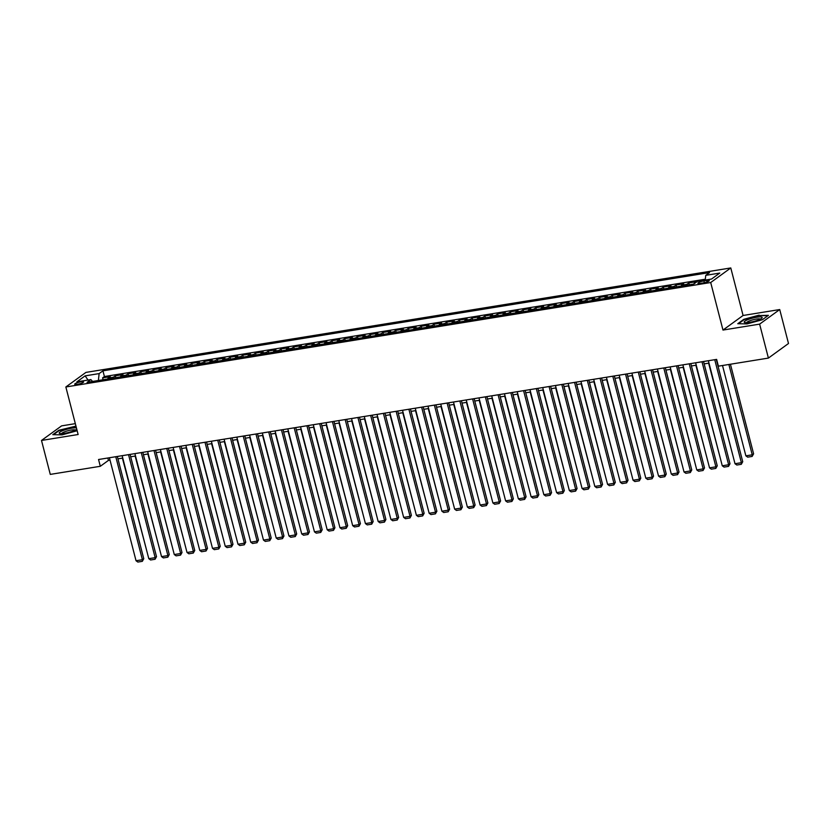 <?xml version="1.0" encoding="UTF-8"?>
<svg xmlns="http://www.w3.org/2000/svg" width="830" height="830" viewBox="0 0 830 830"><rect width="100%" height="100%" fill="white"/><g stroke="black" fill="none" stroke-linecap="round" stroke-linejoin="round"><path stroke-width="1.25" d="M77.397 384.342A4.575 0.872 -14.5 0 0 83.56 381.935A4.575 0.872 -14.5 0 0 80.873 381.821A4.575 0.872 -14.5 0 0 74.71 384.228A4.575 0.872 -14.5 0 0 77.397 384.342M75.333 423.642L61.596 425.873L41.5 440.45L50.277 474.397L100.306 466.294L108.45 460.391L110.027 460.131M730.784 267.945L85.936 372.4L65.85 386.977L710.698 282.522L730.784 267.945L743.078 315.483L722.982 330.06L759.626 324.125L779.723 309.549L743.078 315.483M779.723 309.549L788.5 343.495L768.404 358.083L759.626 324.125M693.807 283.995A5.717 2.449 -99.2 0 1 694.482 283.103L696.463 281.671L688.817 282.906L689.305 284.794M681.036 286.132A5.717 2.449 80.8 0 1 681.741 285.167L683.723 283.736L676.077 284.97L676.564 286.858M668.295 288.197A5.717 2.449 80.8 0 1 668.99 287.232L670.972 285.8L663.326 287.035L663.813 288.923M655.544 290.261A5.717 2.449 80.8 0 1 656.25 289.296L658.232 287.865L650.585 289.099L651.073 290.988M642.804 292.326A5.717 2.449 80.8 0 1 643.509 291.361L645.491 289.929L637.845 291.164L638.332 293.052M630.063 294.391A5.717 2.449 80.8 0 1 630.759 293.426L632.74 291.994L625.094 293.229L625.581 295.117M617.312 296.455A5.717 2.449 80.8 0 1 618.018 295.49L620 294.059L612.353 295.293L612.841 297.182M604.572 298.52A5.717 2.449 80.8 0 1 605.278 297.555L607.259 296.113L599.613 297.358L600.1 299.246M591.832 300.585A5.717 2.449 80.8 0 1 592.527 299.62L594.508 298.178L586.862 299.423L587.35 301.311M579.081 302.649A5.717 2.449 80.8 0 1 579.786 301.684L581.768 300.242L574.121 301.487L574.609 303.375M566.34 304.714A5.717 2.449 80.8 0 1 567.046 303.749L569.027 302.307L561.381 303.552L561.869 305.44M553.6 306.778A5.717 2.449 80.8 0 1 554.295 305.814L556.276 304.371L548.63 305.616L549.118 307.505M540.849 308.843A5.717 2.449 80.8 0 1 541.554 307.878L543.536 306.436L535.889 307.681L536.377 309.569M528.108 310.908A5.717 2.449 80.8 0 1 528.814 309.943L530.795 308.501L523.149 309.746L523.637 311.634M515.368 312.972A5.717 2.449 80.8 0 1 516.063 312.007L518.045 310.565L510.398 311.81L510.886 313.699M502.617 315.037A5.717 2.449 80.8 0 1 503.322 314.072L505.304 312.63L497.658 313.875L498.145 315.763M489.876 317.101A5.717 2.449 80.8 0 1 490.582 316.137L492.564 314.695L484.917 315.94L485.405 317.828M477.136 319.166A5.717 2.449 80.8 0 1 477.831 318.201L479.813 316.759L472.166 318.004L472.654 319.892M464.385 321.231A5.717 2.449 80.8 0 1 465.091 320.266L467.072 318.824L459.426 320.058L459.913 321.947M451.645 323.295A5.717 2.449 80.8 0 1 452.35 322.331L454.332 320.888L446.685 322.123L447.173 324.011M438.904 325.36A5.717 2.449 80.8 0 1 439.599 324.395L441.581 322.953L433.934 324.188L434.422 326.076M426.153 327.425A5.717 2.449 80.8 0 1 426.859 326.46L428.84 325.018L421.194 326.252L421.682 328.14M413.413 329.489A5.717 2.449 80.8 0 1 414.118 328.524L416.1 327.082L408.453 328.317L408.941 330.205M400.672 331.544A5.717 2.449 80.8 0 1 401.367 330.589L403.349 329.147L395.702 330.382L396.19 332.27M387.921 333.608A5.717 2.449 80.8 0 1 388.627 332.643L390.608 331.212L382.962 332.446L383.45 334.334M375.181 335.673A5.717 2.449 80.8 0 1 375.886 334.708L377.868 333.276L370.221 334.511L370.709 336.399M362.44 337.737A5.717 2.449 80.8 0 1 363.135 336.773L365.117 335.341L357.471 336.575L357.958 338.464M349.689 339.802A5.717 2.449 80.8 0 1 350.395 338.837L352.377 337.405L344.73 338.64L345.218 340.528M336.949 341.867A5.717 2.449 80.8 0 1 337.654 340.902L339.636 339.47L331.99 340.705L332.477 342.593M324.208 343.931A5.717 2.449 80.8 0 1 324.904 342.966L326.885 341.535L319.239 342.769L319.726 344.658M311.458 345.996A5.717 2.449 80.8 0 1 312.163 345.031L314.145 343.599L306.498 344.834L306.986 346.722M298.717 348.061A5.717 2.449 80.8 0 1 299.423 347.096L301.404 345.664L293.758 346.899L294.245 348.787M285.976 350.125A5.717 2.449 80.8 0 1 286.672 349.16L288.653 347.729L281.007 348.963L281.495 350.851M273.226 352.19A5.717 2.449 80.8 0 1 273.931 351.225L275.913 349.793L268.266 351.028L268.754 352.916M260.485 354.254A5.717 2.449 80.8 0 1 261.191 353.29L263.172 351.858L255.526 353.092L256.014 354.981M247.745 356.319A5.717 2.449 80.8 0 1 248.44 355.354L250.421 353.922L242.775 355.157L243.263 357.045M234.994 358.384A5.717 2.449 80.8 0 1 235.699 357.419L237.681 355.977L230.035 357.222L230.522 359.11M222.253 360.448A5.717 2.449 80.8 0 1 222.948 359.483L224.94 358.041L217.294 359.286L217.782 361.175M209.502 362.513A5.717 2.449 80.8 0 1 210.208 361.548L212.19 360.106L204.543 361.351L205.031 363.239M196.762 364.577A5.717 2.449 80.8 0 1 197.467 363.613L199.449 362.171L191.803 363.416L192.29 365.304M184.021 366.642A5.717 2.449 80.8 0 1 184.716 365.677L186.709 364.235L179.062 365.48L179.55 367.368M171.271 368.707A5.717 2.449 80.8 0 1 171.976 367.742L173.958 366.3L166.311 367.545L166.799 369.433M158.53 370.771A5.717 2.449 80.8 0 1 159.236 369.807L161.217 368.364L153.571 369.609L154.058 371.498M145.79 372.836A5.717 2.449 80.8 0 1 146.485 371.871L148.477 370.429L140.83 371.674L141.318 373.562M133.039 374.901A5.717 2.449 80.8 0 1 133.744 373.936L135.726 372.494L128.079 373.739L128.567 375.627M120.298 376.965A5.717 2.449 80.8 0 1 121.004 376L122.985 374.558L115.339 375.803L115.827 377.692M768.404 358.083L718.386 366.175L716.632 359.39L98.542 459.509L100.306 466.294M706.683 280.478L703.871 280.934A4.43 0.851 -14.5 0 0 697.905 283.269A4.43 0.851 -14.5 0 0 700.51 283.383L703.311 282.926A4.43 0.851 -14.5 0 0 709.287 280.592A4.43 0.851 -14.5 0 0 706.683 280.478L707.056 281.951M92.607 381.447L90.885 379.59L87.077 382.339L693.693 284.088L697.501 281.329L711.518 279.056L719.766 273.07L705.749 275.342L709.557 272.582L102.941 370.834L99.133 373.593L98.376 380.514M90.885 379.59L76.858 381.852L85.117 375.865L99.133 373.593M705.324 279.212L104.414 376.54L102.588 377.868L103.086 379.756M107.558 379.03A5.717 2.449 80.8 0 1 108.253 378.065L110.245 376.623L102.588 377.868M112.652 378.2A5.717 2.449 -99.2 0 1 113.357 377.235L115.339 375.803M125.392 376.135A5.717 2.449 -99.2 0 1 126.098 375.17L128.079 373.739M138.143 374.071A5.717 2.449 -99.2 0 1 138.838 373.106L140.83 371.674M150.884 372.006A5.717 2.449 -99.2 0 1 151.589 371.041L153.571 369.609M163.624 369.941A5.717 2.449 -99.2 0 1 164.33 368.977L166.311 367.545M176.375 367.877A5.717 2.449 -99.2 0 1 177.07 366.912L179.062 365.48M189.116 365.812A5.717 2.449 -99.2 0 1 189.821 364.847L191.803 363.416M201.856 363.748A5.717 2.449 -99.2 0 1 202.562 362.783L204.543 361.351M214.607 361.683A5.717 2.449 -99.2 0 1 215.302 360.718L217.294 359.286M227.347 359.618A5.717 2.449 -99.2 0 1 228.053 358.653L230.035 357.222M240.088 357.554A5.717 2.449 -99.2 0 1 240.793 356.589L242.775 355.157M252.839 355.489A5.717 2.449 -99.2 0 1 253.544 354.535L255.526 353.092M265.579 353.435A5.717 2.449 -99.2 0 1 266.285 352.47L268.266 351.028M278.33 351.37A5.717 2.449 -99.2 0 1 279.025 350.405L281.007 348.963M291.071 349.306A5.717 2.449 -99.2 0 1 291.776 348.341L293.758 346.899M303.811 347.241A5.717 2.449 -99.2 0 1 304.517 346.276L306.498 344.834M316.562 345.176A5.717 2.449 -99.2 0 1 317.257 344.211L319.239 342.769M329.303 343.112A5.717 2.449 -99.2 0 1 330.008 342.147L331.99 340.705M342.043 341.047A5.717 2.449 -99.2 0 1 342.749 340.082L344.73 338.64M354.794 338.982A5.717 2.449 -99.2 0 1 355.489 338.018L357.471 336.575M367.534 336.918A5.717 2.449 -99.2 0 1 368.24 335.953L370.221 334.511M380.275 334.853A5.717 2.449 -99.2 0 1 380.98 333.888L382.962 332.446M393.026 332.788A5.717 2.449 -99.2 0 1 393.721 331.824L395.702 330.382M405.766 330.724A5.717 2.449 -99.2 0 1 406.472 329.759L408.453 328.317M418.507 328.659A5.717 2.449 -99.2 0 1 419.212 327.694L421.194 326.252M431.258 326.595A5.717 2.449 -99.2 0 1 431.953 325.63L433.934 324.188M443.998 324.53A5.717 2.449 -99.2 0 1 444.704 323.565L446.685 322.123M456.739 322.465A5.717 2.449 -99.2 0 1 457.444 321.501L459.426 320.058M469.49 320.401A5.717 2.449 -99.2 0 1 470.185 319.436L472.166 318.004M482.23 318.336A5.717 2.449 -99.2 0 1 482.936 317.371L484.917 315.94M494.971 316.272A5.717 2.449 -99.2 0 1 495.676 315.307L497.658 313.875M507.721 314.207A5.717 2.449 -99.2 0 1 508.417 313.242L510.398 311.81M520.462 312.142A5.717 2.449 -99.2 0 1 521.167 311.177L523.149 309.746M533.202 310.078A5.717 2.449 -99.2 0 1 533.908 309.113L535.889 307.681M545.953 308.013A5.717 2.449 -99.2 0 1 546.648 307.048L548.63 305.616M558.694 305.948A5.717 2.449 -99.2 0 1 559.399 304.983L561.381 303.552M571.434 303.884A5.717 2.449 -99.2 0 1 572.14 302.919L574.121 301.487M584.185 301.819A5.717 2.449 -99.2 0 1 584.88 300.854L586.862 299.423M596.926 299.755A5.717 2.449 -99.2 0 1 597.631 298.79L599.613 297.358M609.666 297.69A5.717 2.449 -99.2 0 1 610.372 296.725L612.353 295.293M622.417 295.625A5.717 2.449 -99.2 0 1 623.112 294.671L625.094 293.229M635.158 293.571A5.717 2.449 -99.2 0 1 635.863 292.606L637.845 291.164M647.898 291.506A5.717 2.449 -99.2 0 1 648.604 290.542L650.585 289.099M660.649 289.442A5.717 2.449 -99.2 0 1 661.344 288.477L663.326 287.035M673.389 287.377A5.717 2.449 -99.2 0 1 674.095 286.412L676.077 284.97M686.13 285.312A5.717 2.449 -99.2 0 1 686.835 284.348L688.817 282.906M41.5 440.45L78.134 434.515L65.85 386.977M722.982 330.06L710.698 282.522M117.943 458.845L122.767 458.067M130.684 456.78L135.508 456.002M143.434 454.726L148.259 453.937M156.175 452.661L160.999 451.873M168.915 450.597L173.74 449.808M181.666 448.532L186.491 447.744M194.407 446.467L199.231 445.679M207.147 444.403L211.972 443.614M219.898 442.338L224.723 441.55M232.639 440.274L237.463 439.485M245.379 438.209L250.204 437.42M258.13 436.144L262.954 435.366M270.87 434.08L275.695 433.302M283.611 432.015L288.435 431.237M296.362 429.95L301.186 429.172M309.102 427.886L313.927 427.108M321.843 425.821L326.667 425.043M334.594 423.757L339.418 422.978M347.334 421.692L352.159 420.914M360.075 419.627L364.899 418.849M372.826 417.563L377.65 416.785M385.566 415.498L390.391 414.72M398.307 413.433L403.131 412.655M411.058 411.369L415.882 410.591M423.798 409.304L428.622 408.526M436.539 407.24L441.363 406.461M449.289 405.175L454.114 404.397M462.03 403.11L466.854 402.332M474.77 401.046L479.595 400.268M487.521 398.981L492.346 398.203M500.262 396.916L505.086 396.138M513.002 394.862L517.827 394.074M525.753 392.798L530.577 392.009M538.494 390.733L543.318 389.944M551.234 388.668L556.059 387.88M563.985 386.604L568.809 385.815M576.726 384.539L581.55 383.751M589.466 382.474L594.29 381.686M602.217 380.41L607.041 379.621M614.957 378.345L619.782 377.557M627.698 376.281L632.522 375.502M640.449 374.216L645.273 373.438M653.189 372.151L658.014 371.373M665.93 370.087L670.754 369.309M678.681 368.022L683.505 367.244M691.421 365.957L696.246 365.179M704.162 363.893L708.986 363.115M107.827 458.004L108.45 460.391M705.23 280.073L705.749 275.342M104.414 376.54L102.941 370.834M85.117 375.865L88.042 380.047M759.16 315.13L743.836 319.311L737.777 323.71L747.052 323.908L762.376 319.726L768.424 315.327L759.263 315.545M75.966 426.122L58.837 430.272L52.788 434.661L62.063 434.868L77.159 430.739M714.744 359.691L741.377 462.684L742.736 461.698L716.29 359.442M708.374 360.728L735.007 463.721L741.377 462.684L741.294 464.312L736.833 465.028L735.007 463.721M742.736 461.698L741.294 464.312M728.885 364.484L752.239 454.809L745.869 455.836L722.515 365.511M753.599 453.823L752.146 456.427L752.239 454.809L753.599 453.823L730.431 364.225M752.146 456.427L747.695 457.154L745.869 455.836M749.646 322.351A9.286 1.774 -14.5 0 0 761.795 318.181A9.286 1.774 -14.5 0 0 756.701 317.226A9.286 1.774 -14.5 0 0 746.844 320.069A9.286 1.774 -14.5 0 0 744.852 322.559A9.286 1.774 -14.5 0 0 749.646 322.351M760.249 319.166A7.034 1.338 -14.5 0 0 756.172 319.094A7.034 1.338 -14.5 0 0 746.678 322.673M738.503 323.721L744.188 319.592L759.035 315.535L767.875 315.732M76.443 427.969A9.286 1.774 -14.5 0 0 62.779 430.625A9.286 1.774 -14.5 0 0 59.864 433.509A9.286 1.774 -14.5 0 0 73.59 430.863A9.286 1.774 -14.5 0 0 76.754 429.172M75.26 430.116A7.034 1.338 -14.5 0 0 64.408 431.891A7.034 1.338 -14.5 0 0 61.69 433.623M53.514 434.681L59.2 430.552L76.08 426.537M702.004 361.756L728.636 464.748L729.995 463.763L703.55 361.507M695.633 362.793L722.266 465.786L728.636 464.748L728.543 466.377L724.082 467.093L722.266 465.786M729.995 463.763L728.543 466.377M689.253 363.82L715.896 466.813L717.255 465.827L690.809 363.571M682.883 364.858L709.526 467.85L715.896 466.813L715.802 468.442L711.341 469.158L709.526 467.85M717.255 465.827L715.802 468.442M676.512 365.885L703.145 468.877L704.504 467.892L678.058 365.636M670.142 366.922L696.775 469.915L703.145 468.877L703.062 470.506L698.601 471.222L696.775 469.915M704.504 467.892L703.062 470.506M663.772 367.949L690.404 470.942L691.764 469.956L665.318 367.7M657.402 368.987L684.034 471.98L690.404 470.942L690.311 472.571L685.85 473.287L684.034 471.98M691.764 469.956L690.311 472.571M733.492 457.838L708.623 363.167M720.741 459.903L695.882 365.231M708 461.968L683.142 367.296M695.26 464.032L670.391 369.36M651.021 370.014L677.664 473.007L679.023 472.021L652.577 369.765M644.651 371.052L671.294 474.044L677.664 473.007L677.571 474.636L673.109 475.351L671.294 474.044M679.023 472.021L677.571 474.636M682.509 466.097L657.651 371.425M638.28 372.079L664.913 475.071L666.272 474.086L639.826 371.83M631.91 373.116L658.543 476.098L664.913 475.071L664.83 476.7L660.369 477.416L658.543 476.098M666.272 474.086L664.83 476.7M669.769 468.162L644.91 373.49M625.54 374.143L652.173 477.136L653.532 476.15L627.086 373.894M619.17 375.181L645.802 478.163L652.173 477.136L652.079 478.765L647.618 479.481L645.802 478.163M653.532 476.15L652.079 478.765M657.028 470.226L632.159 375.554M612.789 376.208L639.432 479.201L640.791 478.215L614.345 375.959M606.419 377.245L633.062 480.228L639.432 479.201L639.339 480.829L634.877 481.545L633.062 480.228M640.791 478.215L639.339 480.829M644.277 472.291L619.419 377.619M600.049 378.273L626.681 481.265L628.04 480.28L601.594 378.024M593.678 379.31L620.311 482.292L626.681 481.265L626.598 482.884L622.137 483.61L620.311 482.292M628.04 480.28L626.598 482.884M631.537 474.355L606.678 379.684M587.308 380.337L613.941 483.33L615.3 482.344L588.854 380.088M580.938 381.375L607.57 484.357L613.941 483.33L613.847 484.948L609.386 485.675L607.57 484.357M615.3 482.344L613.847 484.948M618.796 476.42L593.927 381.748M574.557 382.402L601.2 485.394L602.559 484.409L576.113 382.153M568.187 383.429L594.83 486.422L601.2 485.394L601.107 487.013L596.646 487.739L594.83 486.422M602.559 484.409L601.107 487.013M606.045 478.485L581.187 383.813M561.817 384.466L588.449 487.459L589.808 486.473L563.363 384.217M555.446 385.494L582.079 488.486L588.449 487.459L588.366 489.078L583.905 489.804L582.079 488.486M589.808 486.473L588.366 489.078M593.305 480.549L568.446 385.877M549.076 386.531L575.709 489.524L577.068 488.538L550.622 386.282M542.706 387.558L569.339 490.551L575.709 489.524L575.615 491.142L571.154 491.868L569.339 490.551M577.068 488.538L575.615 491.142M580.564 482.614L555.695 387.942M536.325 388.596L562.968 491.588L564.327 490.603L537.882 388.347M529.955 389.623L556.598 492.615L562.968 491.588L562.875 493.207L558.414 493.933L556.598 492.615M564.327 490.603L562.875 493.207M567.813 484.679L542.955 390.007M523.585 390.66L550.217 493.653L551.577 492.667L525.131 390.411M517.215 391.687L543.847 494.68L550.217 493.653L550.124 495.271L545.673 495.998L543.847 494.68M551.577 492.667L550.124 495.271M555.073 486.743L530.214 392.071M510.844 392.725L537.477 495.718L538.836 494.732L512.39 392.476M504.474 393.752L531.107 496.745L537.477 495.718L537.384 497.336L532.922 498.062L531.107 496.745M538.836 494.732L537.384 497.336M542.332 488.808L517.464 394.136M498.093 394.79L524.736 497.782L526.096 496.797L499.65 394.541M491.723 395.817L518.356 498.809L524.736 497.782L524.643 499.401L520.182 500.127L518.356 498.809M526.096 496.797L524.643 499.401M529.582 490.872L504.723 396.201M485.353 396.854L511.986 499.847L513.345 498.861L486.899 396.605M478.983 397.881L505.615 500.874L511.986 499.847L511.892 501.465L507.441 502.192L505.615 500.874M513.345 498.861L511.892 501.465M516.841 492.937L491.983 398.265M472.612 398.919L499.245 501.911L500.604 500.926L474.158 398.67M466.242 399.946L492.875 502.939L499.245 501.911L499.152 503.53L494.69 504.256L492.875 502.939M500.604 500.926L499.152 503.53M504.101 495.002L479.232 400.33M459.862 400.983L486.505 503.976L487.864 502.99L461.418 400.734M453.491 402.011L480.124 505.003L486.505 503.976L486.411 505.595L481.95 506.321L480.124 505.003M487.864 502.99L486.411 505.595M491.35 497.066L466.491 402.394M447.121 403.048L473.754 506.03L475.113 505.055L448.667 402.789M440.751 404.075L467.383 507.068L473.754 506.03L473.66 507.659L469.209 508.385L467.383 507.068M475.113 505.055L473.66 507.659M478.609 499.131L453.751 404.459M434.381 405.113L461.013 508.095L462.372 507.109L435.926 404.853M428.01 406.14L454.643 509.132L461.013 508.095L460.92 509.724L456.459 510.45L454.643 509.132M462.372 507.109L460.92 509.724M465.869 501.196L441 406.524M421.63 407.177L448.273 510.16L449.621 509.174L423.186 406.918M415.259 408.204L441.892 511.197L448.273 510.16L448.179 511.788L443.718 512.515L441.892 511.197M449.621 509.174L448.179 511.788M453.118 503.26L428.259 408.588M408.889 409.242L435.522 512.224L436.881 511.239L410.435 408.983M402.519 410.269L429.151 513.262L435.522 512.224L435.428 513.853L430.978 514.579L429.151 513.262M436.881 511.239L435.428 513.853M440.377 505.325L415.519 410.653M396.149 411.307L422.781 514.289L424.14 513.303L397.695 411.047M389.778 412.334L416.411 515.326L422.781 514.289L422.688 515.918L418.227 516.644L416.411 515.326M424.14 513.303L422.688 515.918M383.398 413.361L410.041 516.353L411.389 515.368L384.954 413.112M377.028 414.398L403.66 517.391L410.041 516.353L409.947 517.982L405.486 518.709L403.66 517.391M411.389 515.368L409.947 517.982M370.657 415.425L397.29 518.418L398.649 517.432L372.203 415.176M364.287 416.463L390.92 519.456L397.29 518.418L397.197 520.047L392.735 520.773L390.92 519.456M398.649 517.432L397.197 520.047M427.637 507.389L402.768 412.718M414.886 509.454L390.027 414.782M402.145 511.519L377.287 416.836M357.917 417.49L384.549 520.483L385.909 519.497L359.463 417.241M351.546 418.528L378.179 521.52L384.549 520.483L384.456 522.112L379.995 522.827L378.179 521.52M385.909 519.497L384.456 522.112M389.405 513.583L364.536 418.901M345.166 419.555L371.809 522.547L373.158 521.562L346.722 419.306M338.796 420.592L365.428 523.585L371.809 522.547L371.716 524.176L367.254 524.892L365.428 523.585M373.158 521.562L371.716 524.176M376.654 515.648L351.796 420.966M332.425 421.619L359.058 524.612L360.417 523.626L333.971 421.37M326.055 422.657L352.688 525.649L359.058 524.612L358.965 526.241L354.503 526.957L352.688 525.649M360.417 523.626L358.965 526.241M363.913 517.702L339.055 423.03M319.685 423.684L346.318 526.677L347.677 525.691L321.231 423.435M313.304 424.721L339.947 527.714L346.318 526.677L346.224 528.305L341.763 529.021L339.947 527.714M347.677 525.691L346.224 528.305M351.173 519.767L326.304 425.095M306.934 425.749L333.577 528.741L334.926 527.756L308.48 425.5M300.564 426.786L327.196 529.779L333.577 528.741L333.484 530.37L329.022 531.086L327.196 529.779M334.926 527.756L333.484 530.37M338.422 521.831L313.564 427.16M294.194 427.813L320.826 530.806L322.185 529.82L295.739 427.564M287.823 428.851L314.456 531.843L320.826 530.806L320.733 532.435L316.272 533.151L314.456 531.843M322.185 529.82L320.733 532.435M325.682 523.896L300.823 429.224M281.453 429.878L308.086 532.87L309.445 531.885L282.999 429.629M275.072 430.915L301.715 533.908L308.086 532.87L307.992 534.499L303.531 535.215L301.715 533.908M309.445 531.885L307.992 534.499M312.941 525.961L288.072 431.289M268.702 431.942L295.345 534.935L296.694 533.949L270.248 431.693M262.332 432.98L288.964 535.962L295.345 534.935L295.252 536.564L290.791 537.28L288.964 535.962M296.694 533.949L295.252 536.564M300.19 528.025L275.332 433.353M255.962 434.007L282.594 537L283.953 536.014L257.507 433.758M249.591 435.045L276.224 538.027L282.594 537L282.501 538.629L278.04 539.344L276.224 538.027M283.953 536.014L282.501 538.629M287.45 530.09L262.591 435.418M243.221 436.072L269.854 539.064L271.213 538.079L244.767 435.823M236.841 437.109L263.484 540.091L269.854 539.064L269.76 540.693L265.299 541.409L263.484 540.091M271.213 538.079L269.76 540.693M274.709 532.154L249.84 437.483M230.47 438.136L257.113 541.129L258.462 540.143L232.016 437.887M224.1 439.174L250.733 542.156L257.113 541.129L257.02 542.747L252.559 543.474L250.733 542.156M258.462 540.143L257.02 542.747M261.958 534.219L237.1 439.547M217.73 440.201L244.362 543.193L245.722 542.208L219.276 439.952M211.36 441.238L237.992 544.221L244.362 543.193L244.269 544.812L239.808 545.538L237.992 544.221M245.722 542.208L244.269 544.812M249.218 536.284L224.359 441.612M204.989 442.266L231.622 545.258L232.981 544.273L206.535 442.017M198.609 443.293L225.252 546.285L231.622 545.258L231.529 546.877L227.067 547.603L225.252 546.285M232.981 544.273L231.529 546.877M236.477 538.348L211.609 443.677M192.238 444.33L218.881 547.323L220.23 546.337L193.784 444.081M185.868 445.357L212.501 548.35L218.881 547.323L218.788 548.941L214.327 549.668L212.501 548.35M220.23 546.337L218.788 548.941M223.727 540.413L198.868 445.741M179.498 446.395L206.131 549.387L207.49 548.402L181.044 446.146M173.128 447.422L199.76 550.414L206.131 549.387L206.037 551.006L201.576 551.732L199.76 550.414M207.49 548.402L206.037 551.006M210.986 542.478L186.128 447.806M166.757 448.459L193.39 551.452L194.749 550.466L168.303 448.21M160.377 449.487L187.02 552.479L193.39 551.452L193.297 553.071L188.835 553.797L187.02 552.479M194.749 550.466L193.297 553.071M198.246 544.542L173.377 449.87M154.007 450.524L180.65 553.517L181.998 552.531L155.552 450.275M147.636 451.551L174.269 554.544L180.65 553.517L180.556 555.135L176.095 555.861L174.269 554.544M181.998 552.531L180.556 555.135M185.495 546.607L160.636 451.935M141.266 452.589L167.899 555.581L169.258 554.596L142.812 452.34M134.896 453.616L161.528 556.608L167.899 555.581L167.805 557.2L163.344 557.926L161.528 556.608M169.258 554.596L167.805 557.2M172.754 548.672L147.896 454M128.525 454.653L155.158 557.646L156.517 556.66L130.071 454.404M122.145 455.68L148.788 558.673L155.158 557.646L155.065 559.264L150.603 559.991L148.788 558.673M156.517 556.66L155.065 559.264M160.014 550.736L135.145 456.064M115.775 456.718L142.407 559.711L143.766 558.725L117.321 456.469M109.404 457.745L136.037 560.738L142.407 559.711L142.324 561.329L137.863 562.055L136.037 560.738M143.766 558.725L142.324 561.329M147.263 552.801L122.404 458.129M694.482 283.103L695.208 282.988M108.253 378.065L113.357 377.235M121.004 376L126.098 375.17M133.744 373.936L138.838 373.106M146.485 371.871L151.589 371.041M159.236 369.807L164.33 368.977M171.976 367.742L177.07 366.912M184.716 365.677L189.821 364.847M197.467 363.613L202.562 362.783M210.208 361.548L215.302 360.718M222.948 359.483L228.053 358.653M235.699 357.419L240.793 356.589M248.44 355.354L253.544 354.535M261.191 353.29L266.285 352.47M273.931 351.225L279.025 350.405M286.672 349.16L291.776 348.341M299.423 347.096L304.517 346.276M312.163 345.031L317.257 344.211M324.904 342.966L330.008 342.147M337.654 340.902L342.749 340.082M350.395 338.837L355.489 338.018M363.135 336.773L368.24 335.953M375.886 334.708L380.98 333.888M388.627 332.643L393.721 331.824M401.367 330.589L406.472 329.759M414.118 328.524L419.212 327.694M426.859 326.46L431.953 325.63M439.599 324.395L444.704 323.565M452.35 322.331L457.444 321.501M465.091 320.266L470.185 319.436M477.831 318.201L482.936 317.371M490.582 316.137L495.676 315.307M503.322 314.072L508.417 313.242M516.063 312.007L521.167 311.177M528.814 309.943L533.908 309.113M541.554 307.878L546.648 307.048M554.295 305.814L559.399 304.983M567.046 303.749L572.14 302.919M579.786 301.684L584.88 300.854M592.527 299.62L597.631 298.79M605.278 297.555L610.372 296.725M618.018 295.49L623.112 294.671M630.759 293.426L635.863 292.606M643.509 291.361L648.604 290.542M656.25 289.296L661.344 288.477M668.99 287.232L674.095 286.412M681.741 285.167L686.835 284.348M704.338 282.729L703.871 280.934"/></g></svg>
